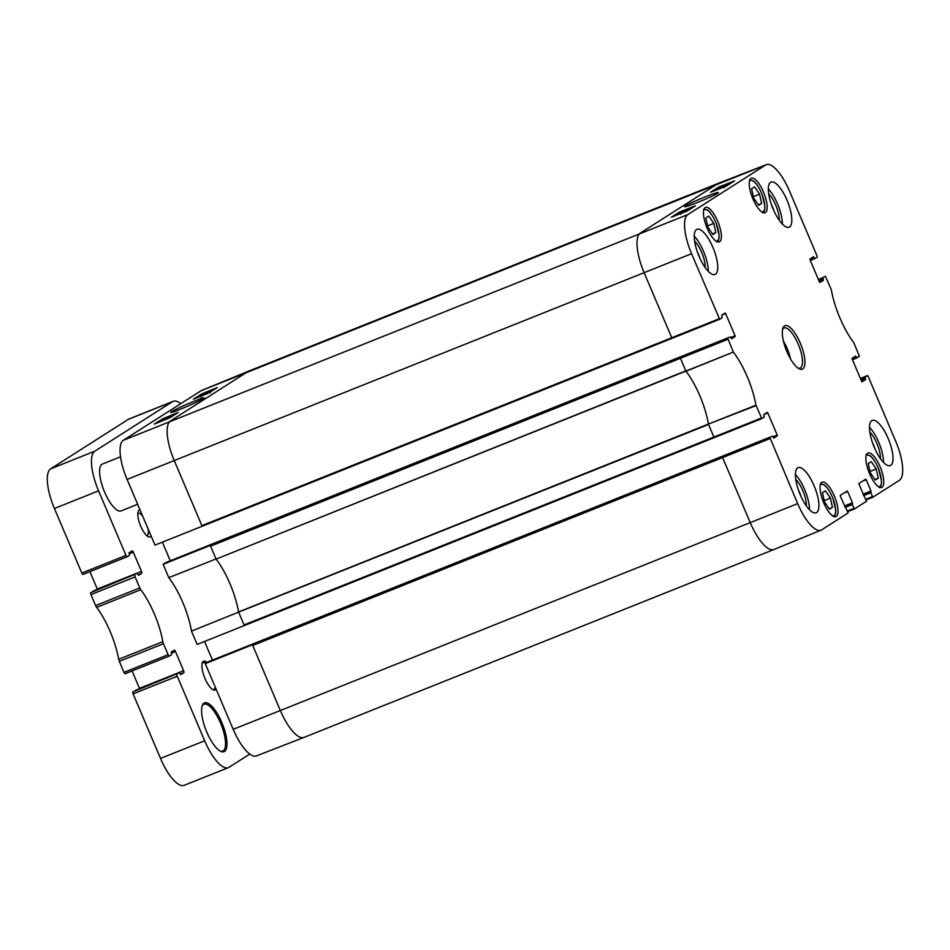 <?xml version="1.0" encoding="UTF-8"?>
<svg xmlns="http://www.w3.org/2000/svg" width="950" height="950" viewBox="0 0 950 950"><rect width="100%" height="100%" fill="white"/><g stroke="black" fill="none" stroke-linecap="round" stroke-linejoin="round"><path stroke-width="1.43" d="M758.646 205.319L753.659 197.98L751.628 188.765L754.609 186.865L759.596 194.204L761.627 203.419L758.646 205.319M761.627 203.419L758.266 204.761M759.596 194.204L753.374 196.686M875.283 480.071L870.295 472.732L868.252 463.517L871.233 461.617L876.221 468.956L878.263 478.171L875.283 480.071M878.263 478.171L874.903 479.512M876.221 468.956L870.01 471.438M137.643 504.284L121.149 510.886A25.222 8.408 -111.8 0 1 103.978 490.592A25.222 8.408 -111.8 0 1 102.422 464.051L120.543 456.808M148.081 528.865A11.97 3.99 -111.8 0 1 147.274 535.372A11.97 3.99 -111.8 0 1 147.048 535.491A11.97 3.99 -111.8 0 1 146.68 535.574M137.833 513.439A11.97 3.99 -111.8 0 1 138.166 513.249A11.97 3.99 -111.8 0 1 142.749 516.301M140.03 509.912A14.499 4.833 68.2 0 0 138.189 511.539A14.499 4.833 68.2 0 0 140.327 525.279A14.499 4.833 68.2 0 0 148.259 536.714A14.499 4.833 68.2 0 0 150.468 536.809A14.499 4.833 68.2 0 0 151.145 536.073M180.737 403.714A36.029 12.017 68.2 0 0 173.185 401.316A36.029 12.017 68.2 0 0 172.508 401.66L94.81 451.179A36.029 12.017 68.2 0 0 98.574 490.841L125.97 555.394L81.819 573.052A1.805 0.606 68.2 0 0 83.006 574.394A1.805 0.606 68.2 0 0 83.042 574.382L127.122 556.747M129.224 553.826L133.309 552.199A1.805 0.606 -111.8 0 0 132.121 550.846A1.805 0.606 -111.8 0 0 132.086 550.869L129.058 552.805L129.556 555.216L127.193 556.724A1.805 0.606 -111.8 0 1 127.157 556.747A1.805 0.606 -111.8 0 1 125.97 555.394M133.309 552.199L141.455 571.389A1.805 0.606 -111.8 0 1 141.645 573.372L138.593 575.32L137.287 573.42L90.772 592.586A1.805 0.606 68.2 0 0 90.951 594.569L95.629 605.566A3.598 1.199 68.2 0 0 96.639 607.371L140.778 589.712A3.598 1.199 -111.8 0 1 139.781 587.919L95.629 605.566M90.951 594.569L135.102 576.911A1.805 0.606 -111.8 0 1 134.912 574.928M135.102 576.911L139.781 587.919M140.778 589.712A48.64 16.221 -111.8 0 1 162.83 641.654L118.679 659.312A3.598 1.199 68.2 0 0 119.308 661.354L123.975 672.363A1.805 0.606 68.2 0 0 125.163 673.704A1.805 0.606 68.2 0 0 125.198 673.693L169.278 656.058M119.308 661.354L163.459 643.708A3.598 1.199 -111.8 0 1 162.83 641.654M163.459 643.708L168.126 654.704L123.975 672.363M125.163 673.704L169.314 656.046A1.805 0.606 -111.8 0 1 169.314 656.046A1.805 0.606 -111.8 0 1 168.126 654.704M169.338 656.034L171.713 654.526L171.214 652.116L174.242 650.18A1.805 0.606 -111.8 0 1 174.277 650.156A1.805 0.606 -111.8 0 1 175.465 651.498L183.611 670.7A1.805 0.606 -111.8 0 1 183.801 672.683L180.749 674.631L179.455 672.719L132.917 691.897A1.805 0.606 68.2 0 0 133.107 693.88L160.514 758.432A36.029 12.017 68.2 0 0 184.181 785.318L228.321 767.671A36.029 12.017 68.2 0 0 228.998 767.315L249.791 754.062M133.107 693.88L177.258 676.222A1.805 0.606 -111.8 0 1 177.068 674.239M177.258 676.222L204.666 740.774A36.029 12.017 68.2 0 0 228.321 767.671M224.544 751.438A26.303 8.776 68.2 0 0 220.198 718.948A26.303 8.776 68.2 0 0 202.279 705.589A26.303 8.776 68.2 0 0 206.15 730.526A26.303 8.776 68.2 0 0 220.542 751.26A26.303 8.776 68.2 0 0 224.544 751.438M207.112 662.471A15.485 5.166 68.2 0 0 202.314 662.863A15.485 5.166 68.2 0 0 204.594 677.552A15.485 5.166 68.2 0 0 213.073 689.771A15.485 5.166 68.2 0 0 215.436 689.866A15.485 5.166 68.2 0 0 216.125 689.154M132.917 691.897L179.455 672.719L135.292 690.389M139.579 688.667A1.805 0.606 68.2 0 0 139.46 688.358L132.074 670.938M118.679 659.312A48.64 16.221 68.2 0 0 96.639 607.371M90.772 592.586L137.287 573.42L93.147 591.066M97.423 589.356A1.805 0.606 68.2 0 0 97.304 589.048L89.918 571.627M173.185 401.316L129.034 418.962A36.029 12.017 68.2 0 0 128.357 419.318L50.659 468.837A36.029 12.017 68.2 0 0 54.423 508.499L81.819 573.052M215.246 687.099A14.404 4.809 -111.8 0 1 214.071 689.261A14.404 4.809 -111.8 0 1 213.797 689.391A14.404 4.809 -111.8 0 1 212.444 689.403M202.124 663.563A14.404 4.809 -111.8 0 1 203.098 662.637A14.404 4.809 -111.8 0 1 205.77 663.326M202.065 706.266A25.222 8.408 -111.8 0 1 203.989 704.235A25.222 8.408 -111.8 0 1 220.851 723.793A25.222 8.408 -111.8 0 1 223.179 750.821A25.222 8.408 -111.8 0 1 222.704 751.07A25.222 8.408 -111.8 0 1 219.925 750.928M672.22 338.283L719.661 319.283L691.576 253.709A35.554 11.851 -111.8 0 1 687.859 214.558L765.557 165.039A35.554 11.851 -111.8 0 1 766.258 164.683L718.782 183.16A36.029 12.017 68.2 0 0 718.746 183.172L248.864 371.046A36.029 12.017 68.2 0 0 248.829 371.07L201.709 390.414A35.554 11.851 68.2 0 0 201.067 390.747L123.381 440.266A35.554 11.851 68.2 0 0 127.086 479.418L154.981 545.122L719.649 319.295M233.178 729.339A35.554 11.851 68.2 0 0 256.5 755.891L303.976 737.414A36.029 12.017 68.2 0 0 304.012 737.402L773.894 549.528A36.029 12.017 68.2 0 0 773.929 549.504L821.049 530.159A35.554 11.851 -111.8 0 1 797.668 503.631L769.975 437.796L252.664 644.67L205.283 663.634L233.178 729.339L280.345 710.517A36.029 12.017 68.2 0 0 303.976 737.414M205.283 663.634L208.181 661.782L769.975 437.796M212.432 660.084L204.535 641.476M163.127 564.324L166.036 562.471L730.324 336.894L163.127 564.324L168.779 577.648A49.103 16.376 -111.8 0 1 191.484 631.109L197.137 644.432L761.805 418.606M170.276 560.773L162.379 542.165M167.533 418.689L165.478 419.544M160.574 421.551L164.504 419.936M159.564 421.966L169.409 417.976M171.012 416.979L161.821 420.506L171.036 417.014M163.459 419.508L172.829 415.791L163.459 419.508M207.433 392.623L203.917 393.894L207.433 392.623M207.991 392.374L205.438 393.146L207.991 392.374M208.976 392.077L203.193 394.179L209.024 392.184M210.449 392.742L209.843 391.875M208.667 392.623L209.534 392.196M207.527 393.11L206.601 393.442M204.345 394.119L201.78 395.295L204.452 394.345M208.941 392.219L200.83 395.675L208.941 392.219M201.186 397.171L200.83 395.675M199.393 396.815L205.592 394.202M198.443 397.195L208.098 393.336M162.498 418.902L178.196 412.442L169.967 417.691L154.256 424.139L162.498 418.902L162.961 420.007M201.602 393.977L217.301 387.529L209.071 392.766L193.361 399.214L201.602 393.977L202.053 395.034M171.38 411.754L170.62 412.526C171.178 413.654 204.642 399.131 204.096 397.979C205.639 396.055 176.213 408.452 171.38 411.754M719.672 319.283L722.166 317.692L721.668 315.281L725.159 313.049L725.646 313.583L735.062 335.766L730.811 337.464M210.294 545.49L216.018 558.956L168.779 577.648M248.829 371.07A36.029 12.017 68.2 0 0 248.188 371.402L170.501 420.921A36.029 12.017 68.2 0 0 174.254 460.584L202.148 526.288M731.108 338.164L735.134 336.549L735.062 335.766M735.134 336.549L731.607 338.794L730.324 336.894L213.132 543.685M210.508 545.359L210.579 546.155L680.461 358.281L685.805 370.856L216.125 559.111A48.64 16.221 -111.8 0 1 238.557 611.943L244.304 625.599M718.746 183.172A36.029 12.017 68.2 0 0 718.069 183.516L640.383 233.047A36.029 12.017 68.2 0 0 644.136 272.709L671.745 337.749L201.863 525.635L202.338 526.169L672.208 338.295M844.123 492.943L847.661 491.53L847.186 490.996L840.287 495.389L840.358 496.185L845.607 507.977M847.661 491.53L852.435 502.787L844.502 505.958M844.799 506.659L852.518 503.583L852.435 502.787M863.645 495.615L870.853 492.729L872.504 496.601L866.044 499.249M845.12 507.419L852.328 504.533L854.454 508.939L847.78 511.682L854.442 508.951L866.602 501.196L864.144 496.161M862.648 481.139L866.186 479.726L865.711 479.18L858.8 483.586L864.132 496.173M810.398 258.721L813.936 257.308L814.768 258.673L810.303 260.454L814.779 258.661L817.261 257.07L817.19 256.286L789.581 191.235A35.554 11.851 -111.8 0 0 766.258 164.683M852.554 358.031L856.092 356.606L856.924 357.972L852.459 359.765L859.418 356.381L853.86 342.784A49.103 16.376 68.2 0 1 831.309 289.667L825.431 276.272L818.461 279.644M818.758 280.357L822.997 278.659L823.353 279.478L819.102 281.176M819.411 281.889L823.424 280.274L823.353 279.478M860.914 379.668L865.153 377.969L865.509 378.789L861.258 380.487M861.555 381.188L865.581 379.584L865.509 378.789M865.581 379.584L862.089 381.817L861.602 381.282L852.186 359.1L852.102 358.316L855.606 356.084L856.092 356.606M761.342 418.059L713.901 437.059L714.376 437.594L761.817 418.594L755.939 405.199A49.103 16.376 68.2 0 0 733.388 352.082L686.007 371.224A48.64 16.221 -111.8 0 1 708.439 424.056L238.557 611.943A48.64 16.221 -111.8 0 1 238.592 612.144L708.557 424.472L713.901 437.059L244.019 624.946L244.494 625.48L714.364 437.606M238.592 612.144L191.484 631.109M761.829 418.594L764.322 417.003L763.812 414.592L767.315 412.359L767.802 412.894L777.219 435.064L772.967 436.762L773.763 438.104M252.451 644.801L280.345 710.517L750.227 522.631A36.029 12.017 68.2 0 0 773.894 549.528M252.664 644.67L252.736 645.466L722.617 457.579L750.227 522.631L797.668 503.631M216.018 558.956A48.64 16.221 -111.8 0 1 216.125 559.111L733.388 352.082M718.236 189.264L727.047 185.654M726.75 185.844L718.117 188.991M721.644 187.376L720.717 187.696M722.784 186.901L723.674 186.461M725.895 185.749L728.472 184.585L725.895 185.749M721.288 187.601L729.434 184.217L721.347 187.732M679.962 213.726L679.048 214.035M681.114 213.251L681.993 212.812M684.226 212.099L686.803 210.936L684.226 212.099M679.618 213.952L687.752 210.567L679.642 213.999M684.689 211.316L689.189 209.416L684.689 211.316M680.461 212.812L690.151 209.036L680.461 212.812L680.841 214.284M726.311 186.117L710.493 192.28L718.722 187.031L734.552 180.868L726.311 186.117M718.722 187.031L719.316 188.468M687.218 211.042L671.389 217.206L679.618 211.957L695.447 205.794L687.218 211.042M679.618 211.957L680.176 213.322M685.294 205.924L684.558 206.72C685.235 207.943 718.806 194.014 718.354 192.684C719.934 190.665 690.151 202.588 685.294 205.924M779.297 220.364A17.967 5.997 68.2 0 0 768.681 193.812M771.293 204.286A15.093 5.035 -111.8 0 1 773.977 210.971M782.373 224.105A24.32 8.111 68.2 0 0 768.324 188.967M705.209 267.591A17.967 5.997 68.2 0 0 694.592 241.039M697.205 251.513A15.093 5.035 -111.8 0 1 699.877 258.198M708.284 271.332A24.32 8.111 68.2 0 0 694.236 236.194M806.384 505.934A17.967 5.997 68.2 0 0 795.768 479.37M798.38 489.856A15.093 5.035 -111.8 0 1 801.052 496.541M809.459 509.675A24.32 8.111 68.2 0 0 795.411 474.537M880.472 458.707A17.967 5.997 68.2 0 0 869.856 432.143M872.468 442.629A15.093 5.035 -111.8 0 1 875.14 449.314M883.547 462.448A24.32 8.111 68.2 0 0 869.499 427.31M715.481 274.217A24.32 8.111 -111.8 0 1 715.018 274.455A24.32 8.111 -111.8 0 1 698.464 254.885A24.32 8.111 -111.8 0 1 696.967 229.294A24.32 8.111 -111.8 0 1 713.236 248.152A24.32 8.111 -111.8 0 1 715.481 274.217M816.644 512.561A24.32 8.111 -111.8 0 1 816.193 512.798A24.32 8.111 -111.8 0 1 799.627 493.228A24.32 8.111 -111.8 0 1 798.131 467.637A24.32 8.111 -111.8 0 1 814.399 486.495A24.32 8.111 -111.8 0 1 816.644 512.561M890.744 465.334A24.32 8.111 -111.8 0 1 890.281 465.571A24.32 8.111 -111.8 0 1 873.727 446.001A24.32 8.111 -111.8 0 1 872.231 420.411A24.32 8.111 -111.8 0 1 888.499 439.268A24.32 8.111 -111.8 0 1 890.744 465.334M789.569 226.991A24.32 8.111 -111.8 0 1 789.106 227.228A24.32 8.111 -111.8 0 1 772.552 207.658A24.32 8.111 -111.8 0 1 771.056 182.067A24.32 8.111 -111.8 0 1 787.324 200.925A24.32 8.111 -111.8 0 1 789.569 226.991M719.649 241.692A18.549 6.187 -111.8 0 1 719.304 241.882A18.549 6.187 -111.8 0 1 706.669 226.943A18.549 6.187 -111.8 0 1 705.529 207.421A18.549 6.187 -111.8 0 1 717.939 221.813A18.549 6.187 -111.8 0 1 719.649 241.692M836.273 516.456A18.549 6.187 -111.8 0 1 835.929 516.634A18.549 6.187 -111.8 0 1 823.294 501.707A18.549 6.187 -111.8 0 1 822.154 482.173A18.549 6.187 -111.8 0 1 834.563 496.565A18.549 6.187 -111.8 0 1 836.273 516.456M882.063 487.267A18.549 6.187 -111.8 0 1 881.719 487.445A18.549 6.187 -111.8 0 1 869.084 472.518A18.549 6.187 -111.8 0 1 867.944 452.984A18.549 6.187 -111.8 0 1 880.353 467.376A18.549 6.187 -111.8 0 1 882.063 487.267M765.439 212.503A18.549 6.187 -111.8 0 1 765.094 212.693A18.549 6.187 -111.8 0 1 752.459 197.754A18.549 6.187 -111.8 0 1 751.319 178.232A18.549 6.187 -111.8 0 1 763.729 192.624A18.549 6.187 -111.8 0 1 765.439 212.503M782.598 329.306A21.613 7.208 -111.8 0 1 783.619 328.201A21.613 7.208 -111.8 0 1 784.023 327.988A21.613 7.208 -111.8 0 1 798.736 345.384A21.613 7.208 -111.8 0 1 800.066 368.137A21.613 7.208 -111.8 0 1 798.143 368.161M784.486 325.921A23.417 7.814 68.2 0 0 782.931 328.118A23.417 7.814 68.2 0 0 786.374 350.336A23.417 7.814 68.2 0 0 799.188 368.79A23.417 7.814 68.2 0 0 802.085 347.795A23.417 7.814 68.2 0 0 784.486 325.921M773.264 437.475L777.29 435.86L777.219 435.064M777.29 435.86L773.787 438.093M845.892 507.799L848.077 513L821.691 529.827A35.554 11.851 -111.8 0 1 821.049 530.159M852.518 503.583L844.823 506.718M852.328 504.533L852.257 503.738M866.186 479.726L870.96 490.984L863.028 494.154M863.324 494.855L871.043 491.767L870.96 490.984M871.043 491.767L863.348 494.902M870.853 492.729L870.782 491.934M865.153 377.969L865.082 377.174L867.576 375.582L860.391 378.444L867.576 375.582L868.062 376.117L895.672 441.156A35.554 11.851 -111.8 0 1 899.377 480.308L872.991 497.135L872.504 496.601M822.997 278.659L822.926 277.863M823.424 280.274L819.933 282.506L819.446 281.972L810.029 259.801L809.958 259.006L813.461 256.761L813.936 257.308M733.186 351.714L727.819 338.485M790.566 358.981A21.613 7.208 68.2 0 0 783.453 341.181M829.481 509.259L824.493 501.921L822.462 492.706L825.443 490.806L830.431 498.144L832.461 507.359L829.481 509.259M830.431 498.144L824.208 500.626M832.461 507.359L829.101 508.701M712.856 234.507L707.869 227.169L705.838 217.954L708.819 216.054L713.806 223.393L715.837 232.607L712.856 234.507M713.806 223.393L707.584 225.874M715.837 232.607L712.476 233.949M749.491 181.023A16.934 5.652 -111.8 0 1 750.025 180.536A16.934 5.652 -111.8 0 1 762.244 194.952A16.934 5.652 -111.8 0 1 761.852 211.933M866.115 455.774A16.934 5.652 -111.8 0 1 866.649 455.287A16.934 5.652 -111.8 0 1 878.869 469.704A16.934 5.652 -111.8 0 1 878.477 486.685M171.38 653.137L175.465 651.498M139.46 688.358L183.611 670.7M180.274 674.096L183.801 672.683M97.304 589.048L141.455 571.389M138.118 574.786L141.645 573.372M98.574 490.841L54.423 508.499M204.666 740.774L160.514 758.432M172.508 401.66L128.357 419.318M94.81 451.179L50.659 468.837M687.859 214.558L123.381 440.266M765.557 165.039L201.067 390.747M722.107 314.996L725.646 313.583M691.576 253.709L127.086 479.418M755.939 405.199L708.439 424.056L756.057 405.614M722.534 456.796L722.617 457.579L770.058 438.579M719.186 318.749L671.745 337.749L672.22 338.295M680.39 357.485L680.461 358.281L727.902 339.281M764.263 414.307L767.802 412.894M853.979 508.404L847.519 511.053M872.979 497.135L866.305 499.878L872.955 497.135M865.082 377.174L860.605 378.955M856.449 357.438L852.197 359.136M814.293 258.127L810.041 259.825M820.325 484.963A16.934 5.652 -111.8 0 1 820.859 484.476A16.934 5.652 -111.8 0 1 833.079 498.892A16.934 5.652 -111.8 0 1 832.687 515.874M703.701 210.211A16.934 5.652 -111.8 0 1 704.235 209.724A16.934 5.652 -111.8 0 1 716.454 224.141A16.934 5.652 -111.8 0 1 716.051 241.122M762.553 212.729C764.334 211.921 765.106 209.606 764.857 205.782L761.947 194.085C757.779 184.276 754.098 181.26 753.219 180.821L749.443 179.954M879.178 487.492C880.959 486.673 881.731 484.358 881.481 480.534L878.572 468.837C874.404 459.028 870.722 456.012 869.844 455.572L866.068 454.706M83.006 574.394L127.157 556.747M723.686 186.58L724.232 187.91M255.301 642.996L772.481 436.192M833.387 516.681C835.169 515.862 835.941 513.546 835.691 509.723L832.782 498.026C828.614 488.217 824.932 485.201 824.054 484.761L820.278 483.894M716.763 241.917C718.544 241.11 719.304 238.794 719.067 234.971L716.158 223.274C711.989 213.465 708.308 210.449 707.429 210.009L703.653 209.143"/></g></svg>
